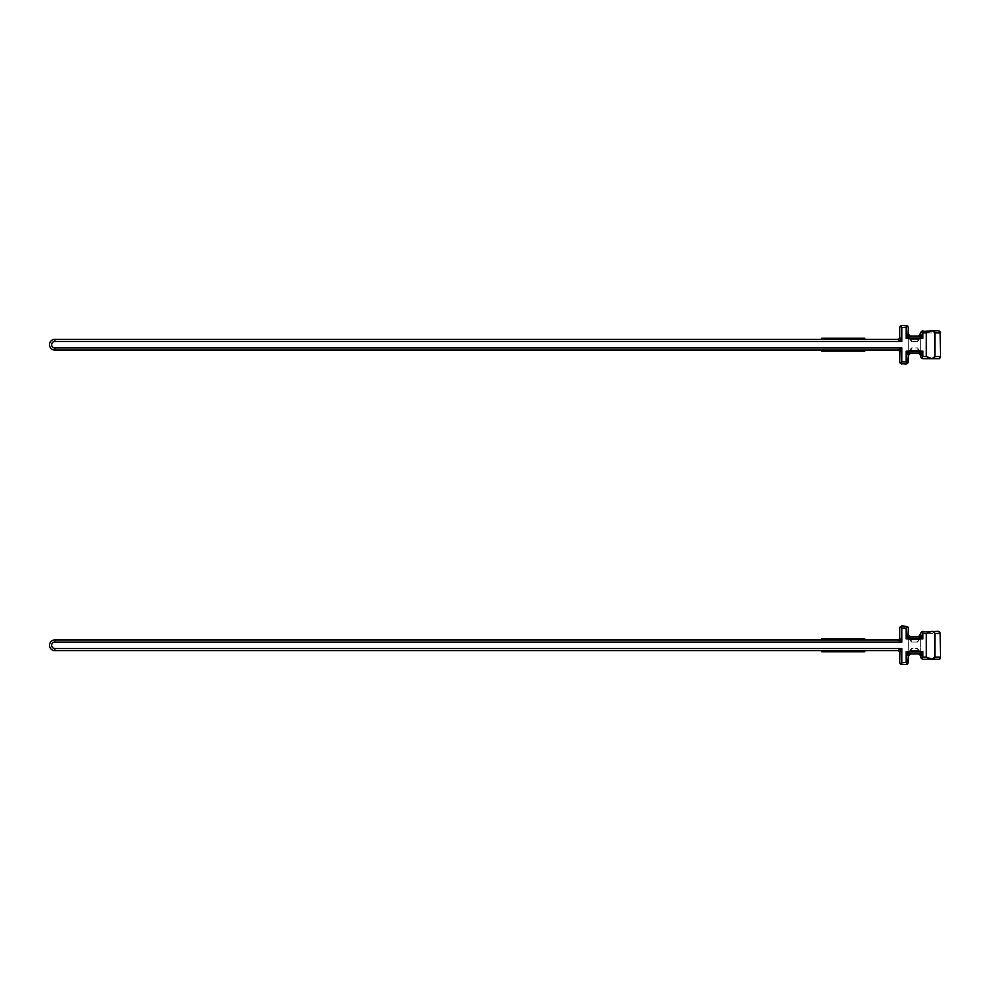 <?xml version="1.0" encoding="UTF-8"?>
<svg xmlns="http://www.w3.org/2000/svg" width="990" height="990" viewBox="0 0 990 990"><rect width="100%" height="100%" fill="white"/><g stroke="black" fill="none" stroke-linecap="round" stroke-linejoin="round"><path stroke-width="0.74" stroke-dasharray="4.95 3.71" d="M821.774 638.847L823.915 638.847L823.915 639.924L864.716 639.924L862.562 639.924L862.562 638.847L864.716 638.847M856.127 639.924L856.127 638.847L834.657 638.847L834.657 639.924L853.974 639.924L853.974 638.847L853.974 639.924L862.562 639.924M856.127 638.847L862.562 638.847M899.712 652.806A2.141 2.141 0 0 0 897.559 650.653L54.871 650.653A5.371 5.371 0 0 1 49.5 645.294A5.371 5.371 0 0 1 54.871 639.924L897.559 639.924A2.141 2.141 0 0 0 899.712 637.77L900.653 639.664M834.657 639.924L823.915 639.924M900.739 639.825L901.853 642.065L899.613 640.951M899.465 640.876L897.559 639.924A2.141 2.141 0 0 0 899.712 637.77M934.919 659.241L933.236 659.191M934.053 658.82L934.684 658.065M934.907 657.348L934.919 633.476L922.544 633.13M922.89 659.241L930.897 659.08M930.872 659.068L930.006 658.796M927.11 657.484L926.331 657.1L926.331 633.476C925.774 632.264 927.915 631.546 932.766 631.335L921.579 631.781M940.5 633.476L934.919 633.476L934.919 657.1M934.919 633.476L934.189 631.868L934.919 633.476L932.766 631.335L938.149 631.335M933.644 659.055L934.263 658.647M920.75 652.806L920.75 652.806A2.141 2.141 0 0 0 918.596 650.653A2.141 2.141 0 0 1 920.75 652.806A2.141 2.141 0 0 0 918.596 650.653L910.441 650.653L918.596 650.653L910.441 650.653L908.3 652.806L908.3 637.77L920.75 637.77A2.141 2.141 0 0 1 918.596 639.924L910.441 639.924L918.596 639.924A2.141 1.052 90 0 0 917.557 642.065L920.75 637.77L920.75 634.553L920.75 637.77L908.3 637.77L911.493 642.065L908.3 637.77A2.141 2.141 0 0 0 910.441 639.924A2.141 2.141 0 0 1 908.3 637.77L908.3 634.553A2.141 2.141 0 0 0 910.441 636.706L906.147 638.847L908.3 634.553L908.3 656.024L908.585 651.717L910.441 650.653A2.141 1.052 -90 0 0 911.493 648.512L908.3 652.806L911.493 648.512L917.557 648.512L920.75 652.806L917.557 648.512L911.493 648.512A2.141 1.052 90 0 1 910.441 650.653L918.596 650.653A2.141 1.052 -90 0 1 917.557 648.512A2.141 1.052 90 0 0 918.596 650.653L920.75 652.806L920.75 637.77L918.596 639.924A2.141 2.141 0 0 0 920.75 637.77L920.75 652.806L908.3 652.806L920.75 652.806L920.75 656.024A2.141 2.141 0 0 0 918.596 653.883L919.326 654.006M900.244 626.695L901.853 628.118L906.506 627.759M920.638 635.234L922.89 638.847L906.147 638.847L906.147 628.118L907.669 626.596L908.3 628.118M921.282 632.066L922.89 633.476L922.89 638.847L918.869 636.681M909.451 636.459L918.596 636.706A2.141 2.141 0 0 0 920.75 634.553L920.75 633.476M920.452 651.717L918.708 650.665M918.596 636.706A2.141 2.141 0 0 0 920.75 634.553L920.774 634.602M921.381 631.966L922.89 631.335M918.695 636.694L919.611 636.446M910.441 636.706L909.711 636.57M908.3 637.77L910.441 639.924A2.141 1.052 -90 0 1 911.493 642.065A2.141 1.052 -90 0 0 910.441 639.924L918.596 639.924L910.33 639.924L908.585 638.859M920.75 637.77L917.557 642.065A2.141 1.052 90 0 1 918.596 639.924L920.452 638.859M910.33 650.665L910.441 650.653A2.141 2.141 0 0 0 908.3 652.806A2.141 2.141 0 0 1 910.441 650.653L910.441 650.653A2.141 2.141 0 0 0 908.3 652.806L908.585 651.717M910.355 653.883L909.426 654.13M908.399 655.343L908.263 655.974M910.169 653.895L918.596 653.883L922.89 651.729L906.147 651.729L910.441 653.883A2.141 2.141 0 0 0 908.3 656.024L906.147 651.729L906.147 662.471L907.545 664.092M900.219 663.857L901.853 662.471L901.853 648.512L54.871 648.512A3.218 3.218 0 0 1 51.641 645.294A3.218 3.218 0 0 1 54.871 642.065L901.853 642.065L901.853 628.118M906.147 664.612L901.853 664.612M901.766 648.685L900.739 650.752M900.653 650.913L900.046 652.138M897.559 650.653L899.465 649.712M899.613 649.626L901.853 648.512M864.716 651.729L832.503 651.729L832.503 650.653L864.716 650.653L832.503 650.653L832.503 651.729L821.774 651.729M901.853 625.965L906.147 625.965M853.974 651.729L853.974 650.653L853.974 651.729M926.331 657.1L922.89 657.1L922.89 651.729L920.75 656.024A2.141 2.141 0 0 0 918.596 653.883L919.599 654.118M932.766 659.241L933.62 659.068M823.915 638.847L834.657 638.847M832.503 638.847L832.503 639.924L832.503 638.847M821.774 338.271L823.915 338.271L823.915 339.347L864.716 339.347L862.562 339.347L862.562 338.271L864.716 338.271M856.127 339.347L856.127 338.271L834.657 338.271L834.657 339.347L853.974 339.347L853.974 338.271L853.974 339.347L862.562 339.347M856.127 338.271L862.562 338.271M899.712 352.23A2.141 2.141 0 0 0 897.559 350.076L54.871 350.076A5.371 5.371 0 0 1 49.5 344.706A5.371 5.371 0 0 1 54.871 339.347L897.559 339.347A2.141 2.141 0 0 0 899.712 337.194L900.653 339.087M834.657 339.347L823.915 339.347M900.739 339.248L901.853 341.488L899.613 340.374M899.465 340.288L897.559 339.347A2.141 2.141 0 0 0 899.712 337.194M934.919 358.665L933.236 358.615M922.89 358.665L930.897 358.491M930.872 358.491L930.006 358.207M927.11 356.907L926.331 356.524L926.331 332.9L922.544 332.553M940.5 332.9L926.331 332.9C925.774 331.687 927.915 330.969 932.766 330.759L921.579 331.204M933.211 330.796L934.919 332.9L934.919 356.524L934.919 332.9L934.189 331.291M933.013 330.771L938.149 330.759M934.919 332.9L934.213 331.316M932.766 358.665L934.263 358.071M920.75 352.23A2.141 2.141 0 0 0 918.596 350.076A2.141 2.141 0 0 1 920.75 352.23L920.75 352.23A2.141 2.141 0 0 0 918.596 350.076L910.441 350.076L918.596 350.076L910.441 350.076L908.3 352.23L908.3 337.194L920.75 337.194A2.141 2.141 0 0 1 918.596 339.347L910.441 339.347L918.596 339.347A2.141 1.052 90 0 0 917.557 341.488L920.75 337.194L920.75 333.976L920.75 337.194L908.3 337.194L911.493 341.488L908.3 337.194A2.141 2.141 0 0 0 910.441 339.347A2.141 2.141 0 0 1 908.3 337.194L908.3 333.976A2.141 2.141 0 0 0 910.441 336.117L906.147 338.271L908.3 333.976L908.3 355.447L908.585 351.141L910.441 350.076A2.141 1.052 -90 0 0 911.493 347.936L908.3 352.23L911.493 347.936L917.557 347.936L920.75 352.23L917.557 347.936L911.493 347.936A2.141 1.052 90 0 1 910.441 350.076L918.596 350.076A2.141 1.052 -90 0 1 917.557 347.936A2.141 1.052 90 0 0 918.596 350.076L920.75 352.23L920.75 337.194L918.596 339.347A2.141 2.141 0 0 0 920.75 337.194L920.75 352.23L908.3 352.23L920.75 352.23L920.75 355.447A2.141 2.141 0 0 0 918.596 353.294L919.326 353.43M900.244 326.118L901.853 327.529L906.506 327.183M920.638 334.657L922.89 338.271L906.147 338.271L906.147 327.529L907.669 326.019L908.3 327.529M921.282 331.489L922.89 332.9L922.89 338.271L918.869 336.105M909.451 335.882L918.596 336.117A2.141 2.141 0 0 0 920.75 333.976L920.75 332.9M920.452 351.141L918.708 350.076M921.381 331.39L922.89 330.759M918.695 336.117L919.611 335.87M910.441 336.117L909.711 335.994M908.3 337.194L910.441 339.347A2.141 1.052 -90 0 1 911.493 341.488A2.141 1.052 -90 0 0 910.441 339.347L918.596 339.347L910.441 339.347L908.585 338.283M920.75 337.194L917.557 341.488A2.141 1.052 90 0 1 918.596 339.347L920.452 338.283M910.33 350.076L910.441 350.076A2.141 2.141 0 0 0 908.3 352.23A2.141 2.141 0 0 1 910.441 350.076L910.441 350.076A2.141 2.141 0 0 0 908.3 352.23L908.585 351.141M910.355 353.306L909.426 353.554M908.399 354.767L908.263 355.398M910.169 353.319L918.596 353.294L922.89 351.153L906.147 351.153L910.441 353.294A2.141 2.141 0 0 0 908.3 355.447L906.147 351.153L906.147 361.882L907.545 363.516M900.219 363.281L901.853 361.882L901.853 347.936L54.871 347.936A3.218 3.218 0 0 1 51.641 344.706A3.218 3.218 0 0 1 54.871 341.488L901.853 341.488L901.853 327.529M906.147 364.035L901.853 364.035M901.766 348.109L900.739 350.175M900.653 350.336L900.046 351.549M897.559 350.076L899.465 349.124M899.613 349.049L901.853 347.936M864.716 351.153L832.503 351.153L832.503 350.076L864.716 350.076L832.503 350.076L832.503 351.153L821.774 351.153M901.853 325.388L906.147 325.388M853.974 351.153L853.974 350.076L853.974 351.153M926.331 356.524L922.89 356.524L922.89 351.153L920.75 355.447A2.141 2.141 0 0 0 918.596 353.294L919.599 353.541M823.915 338.271L834.657 338.271M832.503 338.271L832.503 339.347L832.503 338.271M54.871 648.512L54.871 650.653A5.371 5.371 0 0 1 49.5 645.294A5.371 5.371 0 0 1 54.871 639.924L54.871 642.065M906.147 662.471L901.853 662.471M917.557 642.065L911.493 642.065L917.557 642.065M862.562 650.653L862.562 651.729M856.127 651.729L856.127 650.653M823.915 650.653L823.915 651.729M830.363 650.653L830.363 651.729M851.833 651.729L851.833 650.653M834.657 651.729L834.657 650.653M851.833 638.847L851.833 639.924M830.363 638.847L830.363 639.924M54.871 347.936L54.871 350.076A5.371 5.371 0 0 1 49.5 344.706A5.371 5.371 0 0 1 54.871 339.347L54.871 341.488M906.147 361.882L901.853 361.882M917.557 341.488L911.493 341.488L917.557 341.488M920.75 333.976A2.141 2.141 0 0 1 918.596 336.117M862.562 350.076L862.562 351.153M856.127 351.153L856.127 350.076M823.915 350.076L823.915 351.153M830.363 350.076L830.363 351.153M851.833 351.153L851.833 350.076M834.657 351.153L834.657 350.076M851.833 338.271L851.833 339.347M830.363 338.271L830.363 339.347M909.649 650.814L908.993 651.222M919.401 650.814L920.044 651.222M919.401 639.775L920.044 639.367M909.649 639.775L908.993 639.367M909.649 350.225L908.993 350.633M919.401 350.225L920.044 350.633M919.401 339.186L920.044 338.778M909.649 339.186L908.993 338.778"/><path stroke-width="1.49" d="M864.716 639.924L864.716 638.847L821.774 638.847L821.774 639.924M897.559 639.924L901.853 642.065L899.712 637.77A2.141 2.141 0 0 1 897.559 639.924L54.871 639.924L54.871 642.065A3.218 3.218 0 0 0 51.641 645.294A3.218 3.218 0 0 0 54.871 648.512L54.871 650.653A5.371 5.371 0 0 1 49.5 645.294A5.371 5.371 0 0 1 54.871 639.924M934.684 658.065L934.907 657.348M934.869 657.558L934.919 633.476L934.919 657.1L940.166 657.1L939.646 659.241L934.919 659.241M934.263 658.647L934.919 657.1L932.011 659.241L932.877 659.241M928.162 657.991L927.11 657.484M932.766 631.335L934.919 633.476L940.166 633.476L940.5 658.251L940.166 633.476A2.141 2.017 90 0 0 938.149 631.335L921.381 631.966L922.89 633.476L922.89 638.847L906.147 638.847L906.147 628.118L901.853 628.118L900.331 626.596L899.712 628.118L900.541 626.806M932.766 659.241L939.646 659.241M920.75 652.806L920.75 657.1L922.89 651.729L922.89 657.1L921.381 658.61L922.89 657.1L926.331 657.1L932.011 659.241L922.89 659.241L921.591 658.399M932.011 631.335L926.331 633.476L922.89 633.476M921.381 631.966L920.75 633.476L921.381 631.966L922.89 631.335L921.529 632.115M920.725 634.85L922.89 638.847L918.596 636.706L910.441 636.706L918.596 636.706L920.75 633.476M918.695 636.694L910.441 636.706L906.147 638.847L908.3 634.553L908.3 628.118L907.991 635.159M907.508 626.757L908.3 628.118L907.669 626.596L906.147 628.118M908.3 662.471L908.3 656.024L907.669 663.981L908.3 662.471M908.313 634.862L910.441 636.706A2.141 2.141 0 0 1 908.3 634.553L908.313 634.85M920.725 655.726L918.596 653.883L910.441 653.883L908.3 656.024L906.147 651.729L910.441 653.883L918.596 653.883L910.355 653.883M906.147 664.612L900.331 663.981L901.853 662.471L906.147 662.471L907.669 663.981L906.147 664.612L907.669 663.981M901.853 664.612L900.331 663.981L899.712 662.471L900.331 663.981M900.046 652.138L899.712 662.471L899.712 652.806A2.141 2.141 0 0 0 897.559 650.653L54.871 650.653M901.853 662.471L901.853 648.512L897.559 650.653A2.141 2.141 0 0 1 899.712 652.806L901.766 648.685M899.712 637.77L899.712 628.118L899.712 637.77M900.331 626.596L901.853 625.965L900.331 626.596L901.853 628.118L901.853 642.065L54.871 642.065M907.669 626.596L901.853 625.965M821.774 650.653L821.774 651.729L864.716 651.729L864.716 650.653M908.313 655.726L908.3 656.024A2.141 2.141 0 0 1 910.441 653.883M920.75 657.1L921.381 658.61L920.75 657.1M921.381 658.61L922.89 659.241M920.75 656.024A2.141 2.141 0 0 0 918.596 653.883L922.89 651.729L906.147 651.729L906.147 662.471M864.716 339.347L864.716 338.271L821.774 338.271L821.774 339.347M897.559 339.347L901.853 341.488L899.712 337.194A2.141 2.141 0 0 1 897.559 339.347L54.871 339.347L54.871 341.488A3.218 3.218 0 0 0 51.641 344.706A3.218 3.218 0 0 0 54.871 347.936L54.871 350.076A5.371 5.371 0 0 1 49.5 344.706A5.371 5.371 0 0 1 54.871 339.347M934.684 357.489L934.907 356.771M934.907 356.734L934.919 332.9L934.919 356.524L940.166 356.524L939.646 358.665L934.919 358.665M934.263 358.071L934.919 356.524L932.011 358.665L932.877 358.665M928.162 357.415L927.11 356.907M932.766 330.759L934.919 332.9L940.166 332.9L940.5 357.675L940.166 332.9A2.141 2.017 90 0 0 938.149 330.759L921.381 331.39L922.89 332.9L922.89 338.271L906.147 338.271L906.147 327.529L901.853 327.529L900.331 326.019L899.712 327.529L900.541 326.23M932.766 358.665L939.646 358.665M920.75 352.23L920.75 356.524L922.89 351.153L922.89 356.524L921.381 358.034L922.89 356.524L926.331 356.524L932.011 358.665L922.89 358.665L921.591 357.823M932.011 330.759L926.331 332.9L922.89 332.9M921.381 331.39L920.75 332.9L921.381 331.39L922.89 330.759L921.529 331.539M920.725 334.274L922.89 338.271L918.596 336.117L910.441 336.117L918.596 336.117L920.75 332.9M918.695 336.117L910.441 336.117L906.147 338.271L908.3 333.976L908.3 327.529L907.991 334.571M907.508 326.18L908.3 327.529L907.669 326.019L906.147 327.529M908.3 361.882L908.3 355.447L907.669 363.404L908.3 361.882M908.313 334.286L910.441 336.117A2.141 2.141 0 0 1 908.3 333.976L908.313 334.274M918.596 336.117A2.141 2.141 0 0 0 920.75 333.976L921.047 334.571M921.047 354.841L920.75 355.447L918.596 353.294L910.441 353.294L908.3 355.447L906.147 351.153L910.441 353.294L918.596 353.294L910.355 353.306M906.147 364.035L900.331 363.404L901.853 361.882L906.147 361.882L907.669 363.404L906.147 364.035L907.669 363.404M901.853 364.035L900.331 363.404L899.712 361.882L900.331 363.404M900.046 351.549L899.712 361.882L899.712 352.23A2.141 2.141 0 0 0 897.559 350.076L54.871 350.076M901.853 361.882L901.853 347.936L897.559 350.076A2.141 2.141 0 0 1 899.712 352.23L901.766 348.109M899.712 337.194L899.712 327.529L899.712 337.194M900.331 326.019L901.853 325.388L900.331 326.019L901.853 327.529L901.853 341.488L54.871 341.488M907.669 326.019L901.853 325.388M821.774 350.076L821.774 351.153L864.716 351.153L864.716 350.076M908.313 355.15L908.3 355.447A2.141 2.141 0 0 1 910.441 353.294M920.75 356.524L921.381 358.034L920.75 356.524M921.381 358.034L922.89 358.665M920.75 355.447A2.141 2.141 0 0 0 918.596 353.294L922.89 351.153L906.147 351.153L906.147 361.882M934.721 357.402L934.919 356.524M841.5 638.847L841.5 639.924M844.977 638.847L844.977 639.924M864.307 638.847L864.307 639.924M926.331 657.1L926.331 633.476M901.853 648.512L54.871 648.512M918.596 636.706A2.141 2.141 0 0 0 920.75 634.553M864.307 650.653L864.307 651.729M844.977 650.653L844.977 651.729M841.5 650.653L841.5 651.729M822.183 650.653L822.183 651.729M822.183 638.847L822.183 639.924M841.5 338.271L841.5 339.347M844.977 338.271L844.977 339.347M864.307 338.271L864.307 339.347M926.331 356.524L926.331 332.9M901.853 347.936L54.871 347.936M864.307 350.076L864.307 351.153M844.977 350.076L844.977 351.153M841.5 350.076L841.5 351.153M822.183 350.076L822.183 351.153M822.183 338.271L822.183 339.347M940.5 633.476L938.359 631.335M940.5 332.9C940.97 332.454 940.252 331.737 938.359 330.759"/></g></svg>
